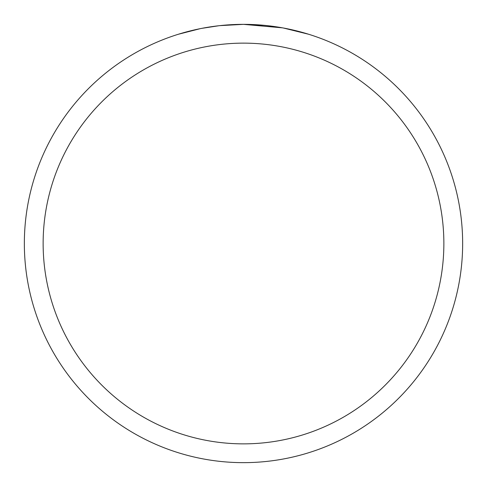 <?xml version="1.0" encoding="UTF-8"?>
<svg xmlns="http://www.w3.org/2000/svg" width="487" height="487" viewBox="0 0 487 487"><rect width="100%" height="100%" fill="white"/><g stroke="black" fill="none" stroke-linecap="round" stroke-linejoin="round"><path stroke-width="0.73" d="M282.43 27.838L243.5 24.35L263.765 25.287M266.864 25.598L271.411 26.134M240.895 24.368L243.5 24.35A219.15 219.15 0 0 1 462.65 243.5A219.15 219.15 0 0 1 243.5 462.65A219.15 219.15 0 0 1 24.35 243.5A219.15 219.15 0 0 1 243.5 24.35L219.814 25.634L237.729 24.423M283.464 28.027L308.624 34.248M243.5 43.136A200.364 200.364 0 0 1 443.864 243.5A200.364 200.364 0 0 1 243.5 443.864A200.364 200.364 0 0 1 43.136 243.5A200.364 200.364 0 0 1 243.5 43.136M218.785 25.75L201.825 28.349M178.388 34.248L200.194 28.672M210.974 26.779L212.849 26.505M223.965 25.221L225.694 25.074M226.546 25.007L227.593 24.928"/></g></svg>
